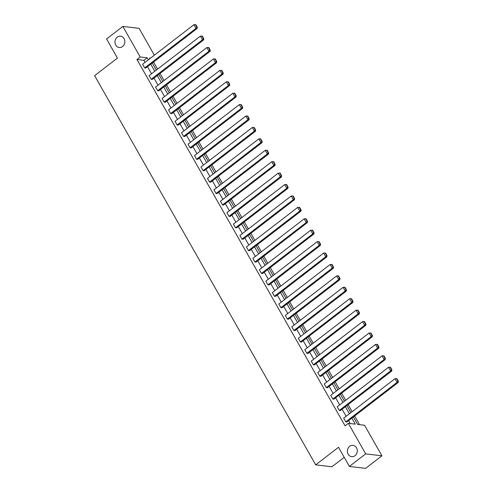 <?xml version="1.0" encoding="UTF-8"?>
<svg xmlns="http://www.w3.org/2000/svg" width="493" height="493" viewBox="0 0 493 493"><rect width="100%" height="100%" fill="white"/><g stroke="black" fill="none" stroke-linecap="round" stroke-linejoin="round"><path stroke-width="0.74" d="M349.673 446.319A5.688 4.936 96.8 0 1 353.006 445.358A5.688 4.936 96.8 0 1 357.172 449.604A5.688 4.936 96.8 0 1 354.997 455.692A5.688 4.936 96.8 0 1 351.669 456.654A5.688 4.936 96.8 0 1 347.503 452.408A5.688 4.936 96.8 0 1 349.673 446.319M117.242 37.16A5.688 4.936 96.8 0 1 120.569 36.192A5.688 4.936 96.8 0 1 124.735 40.444A5.688 4.936 96.8 0 1 122.56 46.527A5.688 4.936 96.8 0 1 119.232 47.494A5.688 4.936 96.8 0 1 115.066 43.242A5.688 4.936 96.8 0 1 117.242 37.16M344.213 457.319L331.931 466.772L315.699 464.856L94.613 75.669L117.426 58.106L106.556 38.965L122.849 26.419L139.081 28.341L154.334 55.191M359.533 424.652L354.627 416.012M352.162 411.673L348.138 404.593M345.673 400.254L341.655 393.174M339.19 388.835L335.166 381.755M332.701 377.416L328.677 370.335M326.218 365.997L322.194 358.916M319.729 354.578L315.705 347.497M313.24 343.159L309.222 336.078M306.757 331.746L302.733 324.665M300.268 320.327L296.244 313.246M293.785 308.908L289.761 301.827M287.296 297.489L283.272 290.408M280.807 286.069L276.789 278.989M274.324 274.65L270.3 267.57M267.835 263.231L263.81 256.15M261.352 251.812L257.328 244.731M254.863 240.393L250.838 233.312M248.373 228.974L244.355 221.893M241.89 217.561L237.866 210.48M235.401 206.142L231.377 199.061M228.918 194.723L224.894 187.642M222.429 183.304L218.405 176.223M215.94 171.884L211.922 164.804M209.457 160.465L205.433 153.385M202.968 149.046L198.944 141.966M196.485 137.627L192.461 130.546M189.996 126.208L185.972 119.127M183.507 114.789L179.489 107.708M177.024 103.376L173 96.295M170.535 91.957L166.517 84.876M164.052 80.538L160.028 73.457M157.563 69.119L153.539 62.038M353.37 416.973L357.604 424.424L364.555 425.243L381.915 455.803L365.683 453.88L348.323 423.321L355.274 424.146L351.86 418.138M365.683 453.88L349.389 466.427L365.621 468.35L381.915 455.803M391.695 371.056L340.38 410.564L339.283 410.435L337.206 406.774L388.521 367.267L390.598 370.927L391.695 371.056L391.898 369.818L390.444 367.254L390.006 367.205L391.46 369.768L391.898 369.818M378.723 348.224L327.407 387.726L326.311 387.597L324.234 383.936L375.543 344.434L377.626 348.095L378.723 348.224L378.926 346.98L377.472 344.422L377.034 344.367L378.488 346.93L378.926 346.98M365.751 325.386L314.435 364.894L313.338 364.758L311.256 361.104L362.571 321.596L364.654 325.257L365.751 325.386L365.954 324.147L364.5 321.584L364.062 321.528L365.516 324.092L365.954 324.147M352.772 302.548L301.463 342.056L300.366 341.926L298.283 338.266L349.599 298.758L351.675 302.419L352.772 302.548L352.982 301.309L351.527 298.746L351.09 298.696L352.544 301.254L352.982 301.309M339.8 279.71L288.485 319.217L287.388 319.088L285.311 315.428L336.627 275.92L338.703 279.58L339.8 279.71L340.01 278.471L338.555 275.907L338.112 275.858L339.572 278.422L340.01 278.471M326.828 256.871L275.513 296.379L274.416 296.25L272.339 292.589L323.654 253.082L325.731 256.742L326.828 256.871L327.038 255.633L325.577 253.069L325.14 253.02L326.594 255.584L327.038 255.633M313.856 234.039L262.541 273.541L261.444 273.412L259.367 269.751L310.676 230.249L312.759 233.91L313.856 234.039L314.059 232.795L312.605 230.237L312.168 230.182L313.622 232.745L314.059 232.795M300.884 211.201L249.569 250.709L248.472 250.573L246.389 246.919L297.704 207.411L299.787 211.072L300.884 211.201L301.087 209.963L299.633 207.399L299.196 207.343L300.65 209.907L301.087 209.963M287.906 188.363L236.597 227.871L235.5 227.741L233.417 224.081L284.732 184.573L286.809 188.234L287.906 188.363L288.115 187.124L286.661 184.561L286.223 184.511L287.678 187.069L288.115 187.124M274.934 165.525L223.619 205.033L222.522 204.903L220.445 201.243L271.76 161.735L273.837 165.395L274.934 165.525L275.143 164.286L273.689 161.722L273.245 161.673L274.706 164.237L275.143 164.286M261.962 142.687L210.647 182.194L209.55 182.065L207.473 178.404L258.788 138.897L260.865 142.557L261.962 142.687L262.171 141.448L260.711 138.884L260.273 138.835L261.728 141.399L262.171 141.448M248.99 119.854L197.675 159.356L196.578 159.227L194.501 155.566L245.816 116.065L247.893 119.725L248.99 119.854L249.193 118.61L247.739 116.052L247.301 115.997L248.755 118.56L249.193 118.61M236.018 97.016L184.702 136.524L183.606 136.388L181.529 132.734L232.838 93.226L234.921 96.887L236.018 97.016L236.221 95.778L234.767 93.214L234.329 93.159L235.783 95.722L236.221 95.778M223.046 74.178L171.73 113.686L170.633 113.556L168.551 109.896L219.866 70.388L221.949 74.049L223.046 74.178L223.249 72.939L221.795 70.376L221.357 70.326L222.811 72.884L223.249 72.939M210.067 51.34L158.752 90.848L157.661 90.718L155.578 87.058L206.894 47.55L208.97 51.21L210.067 51.34L210.277 50.101L208.822 47.538L208.379 47.488L209.839 50.052L210.277 50.101M197.095 28.502L145.78 68.009L144.683 67.88L142.606 64.219L193.922 24.712L195.998 28.372L197.095 28.502L197.305 27.263L195.85 24.699L195.407 24.65L196.861 27.214L197.305 27.263M350.252 423.555L348.606 420.646M346.141 416.308L342.117 409.227M339.652 404.889L335.628 397.808M333.169 393.469L329.145 386.389M326.68 382.05L322.656 374.97M320.191 370.637L316.173 363.557M313.708 359.218L309.684 352.138M307.219 347.799L303.195 340.718M300.736 336.38L296.712 329.299M294.247 324.961L290.223 317.88M287.758 313.542L283.74 306.461M281.275 302.123L277.251 295.042M274.786 290.704L270.762 283.623M268.303 279.284L264.279 272.204M261.814 267.865L257.79 260.785M255.325 256.452L251.307 249.372M248.842 245.033L244.818 237.953M242.353 233.614L238.329 226.534M235.87 222.195L231.846 215.114M229.381 210.776L225.356 203.695M222.891 199.357L218.874 192.276M216.409 187.938L212.384 180.857M209.919 176.519L205.895 169.438M203.436 165.1L199.412 158.019M196.947 153.68L192.923 146.6M190.458 142.267L186.44 135.187M183.975 130.848L179.951 123.768M177.486 119.429L173.468 112.349M171.003 108.01L166.979 100.929M164.514 96.591L160.49 89.51M158.025 85.172L154.007 78.091M151.542 73.753L147.518 66.672M145.053 62.334L143.907 60.312L136.949 59.487L345.063 425.835L348.323 423.321M203.584 39.921L152.269 79.428L151.172 79.299L149.096 75.639L200.404 36.131L202.487 39.791L203.584 39.921L203.788 38.682L202.333 36.118L201.896 36.069L203.35 38.633L203.788 38.682M216.556 62.759L165.241 102.267L164.144 102.137L162.068 98.477L213.383 58.969L215.459 62.629L216.556 62.759L216.76 61.52L215.305 58.957L214.868 58.907L216.322 61.465L216.76 61.52M229.528 85.597L178.213 125.105L177.116 124.975L175.04 121.315L226.355 81.807L228.432 85.468L229.528 85.597L229.738 84.358L228.277 81.795L227.84 81.746L229.294 84.303L229.738 84.358M242.501 108.435L191.185 147.937L190.088 147.808L188.012 144.147L239.327 104.645L241.404 108.306L242.501 108.435L242.71 107.191L241.256 104.633L240.812 104.578L242.273 107.141L242.71 107.191M255.479 131.274L204.164 170.775L203.067 170.646L200.984 166.985L252.299 127.484L254.382 131.138L255.479 131.274L255.682 130.029L254.228 127.471L253.79 127.416L255.245 129.979L255.682 130.029M268.451 154.106L217.136 193.613L216.039 193.484L213.956 189.823L265.271 150.316L267.354 153.976L268.451 154.106L268.654 152.867L267.2 150.303L266.762 150.254L268.217 152.818L268.654 152.867M281.423 176.944L230.108 216.452L229.011 216.322L226.934 212.662L278.249 173.154L280.326 176.814L281.423 176.944L281.626 175.705L280.172 173.142L279.734 173.092L281.189 175.65L281.626 175.705M294.395 199.782L243.08 239.29L241.983 239.16L239.906 235.5L291.221 195.992L293.298 199.653L294.395 199.782L294.604 198.543L293.144 195.98L292.706 195.931L294.161 198.488L294.604 198.543M307.367 222.62L256.052 262.122L254.955 261.993L252.878 258.332L304.193 218.83L306.27 222.491L307.367 222.62L307.577 221.375L306.122 218.818L305.678 218.763L307.139 221.326L307.577 221.375M320.339 245.459L269.03 284.96L267.933 284.831L265.85 281.17L317.165 241.669L319.242 245.323L320.339 245.459L320.549 244.214L319.094 241.656L318.657 241.601L320.111 244.164L320.549 244.214M333.317 268.291L282.002 307.798L280.905 307.669L278.822 304.008L330.137 264.501L332.22 268.161L333.317 268.291L333.521 267.052L332.066 264.488L331.629 264.439L333.083 267.003L333.521 267.052M346.289 291.129L294.974 330.637L293.877 330.507L291.801 326.847L343.11 287.339L345.192 290.999L346.289 291.129L346.493 289.89L345.038 287.327L344.601 287.277L346.055 289.835L346.493 289.89M359.261 313.967L307.946 353.475L306.849 353.345L304.773 349.685L356.088 310.177L358.165 313.838L359.261 313.967L359.471 312.728L358.01 310.165L357.573 310.115L359.027 312.673L359.471 312.728M372.233 336.805L320.918 376.307L319.821 376.177L317.745 372.517L369.06 333.015L371.137 336.676L372.233 336.805L372.443 335.56L370.989 333.003L370.545 332.948L372.005 335.511L372.443 335.56M385.206 359.644L333.897 399.145L332.8 399.016L330.717 395.355L382.032 355.854L384.109 359.508L385.206 359.644L385.415 358.399L383.961 355.841L383.523 355.786L384.978 358.349L385.415 358.399M398.184 382.476L346.869 421.983L345.772 421.854L343.689 418.193L395.004 378.686L397.087 382.346L398.184 382.476L398.387 381.237L396.933 378.673L396.495 378.624L397.95 381.188L398.387 381.237M349.389 466.427L338.512 447.287L315.699 464.856M136.949 59.487L140.209 56.978L122.849 26.419M150.439 58.192L149.49 58.075L149.823 58.667M152.288 62.999L156.312 70.08M158.771 74.418L162.795 81.499M165.26 85.837L169.284 92.918M171.749 97.257L175.767 104.337M178.232 108.676L182.256 115.756M184.721 120.095L188.745 127.176M191.204 131.514L195.228 138.595M197.693 142.933L201.717 150.014M204.182 154.352L208.2 161.433M210.665 165.771L214.689 172.852M217.154 177.184L221.178 184.265M223.637 188.603L227.661 195.684M230.126 200.022L234.15 207.103M236.615 211.442L240.633 218.522M243.098 222.861L247.122 229.941M249.587 234.28L253.612 241.36M256.07 245.699L260.094 252.78M262.559 257.118L266.584 264.199M269.049 268.537L273.067 275.618M275.532 279.956L279.556 287.037M282.021 291.369L286.045 298.45M288.504 302.788L292.528 309.869M294.993 314.207L299.017 321.288M301.482 325.626L305.5 332.707M307.965 337.046L311.989 344.126M314.454 348.465L318.472 355.545M320.937 359.884L324.961 366.965M327.426 371.303L331.45 378.384M333.915 382.722L337.933 389.803M340.398 394.141L344.422 401.222M346.887 405.554L350.905 412.635M148.313 59.826L147.167 57.804L140.209 56.978M349.401 413.8L345.377 406.719M342.912 402.38L338.888 395.3M336.423 390.961L332.405 383.881M329.94 379.542L325.916 372.461M323.451 368.123L319.427 361.042M316.968 356.71L312.944 349.623M310.479 345.291L306.455 338.21M303.99 333.872L299.972 326.791M297.507 322.453L293.483 315.372M291.018 311.034L287 303.953M284.535 299.615L280.511 292.534M278.046 288.195L274.022 281.115M271.557 276.776L267.539 269.696M265.074 265.357L261.05 258.277M258.585 253.938L254.567 246.857M252.102 242.519L248.078 235.438M245.613 231.106L241.588 224.025M239.123 219.687L235.106 212.606M232.641 208.268L228.616 201.187M226.151 196.849L222.133 189.768M219.668 185.43L215.644 178.349M213.179 174.011L209.155 166.93M206.696 162.591L202.672 155.511M200.207 151.172L196.183 144.092M193.718 139.753L189.7 132.672M187.235 128.334L183.211 121.253M180.746 116.921L176.722 109.84M174.263 105.502L170.239 98.421M167.774 94.083L163.75 87.002M161.285 82.664L157.267 75.583M154.802 71.245L150.778 64.164M143.907 60.312L147.167 57.804M144.683 67.88L195.998 28.372L196.861 27.214M195.407 24.65L193.922 24.712M151.172 79.299L202.487 39.791L203.35 38.633M201.896 36.069L200.404 36.131M157.661 90.718L208.97 51.21L209.839 50.052M208.379 47.488L206.894 47.55M164.144 102.137L215.459 62.629L216.322 61.465M214.868 58.907L213.383 58.969M170.633 113.556L221.949 74.049L222.811 72.884M221.357 70.326L219.866 70.388M177.116 124.975L228.432 85.468L229.294 84.303M227.84 81.746L226.355 81.807M183.606 136.388L234.921 96.887L235.783 95.722M234.329 93.159L232.838 93.226M190.088 147.808L241.404 108.306L242.273 107.141M240.812 104.578L239.327 104.645M196.578 159.227L247.893 119.725L248.755 118.56M247.301 115.997L245.816 116.065M203.067 170.646L254.382 131.138L255.245 129.979M253.79 127.416L252.299 127.484M209.55 182.065L260.865 142.557L261.728 141.399M260.273 138.835L258.788 138.897M216.039 193.484L267.354 153.976L268.217 152.818M266.762 150.254L265.271 150.316M222.522 204.903L273.837 165.395L274.706 164.237M273.245 161.673L271.76 161.735M229.011 216.322L280.326 176.814L281.189 175.65M279.734 173.092L278.249 173.154M235.5 227.741L286.809 188.234L287.678 187.069M286.223 184.511L284.732 184.573M241.983 239.16L293.298 199.653L294.161 198.488M292.706 195.931L291.221 195.992M248.472 250.573L299.787 211.072L300.65 209.907M299.196 207.343L297.704 207.411M254.955 261.993L306.27 222.491L307.139 221.326M305.678 218.763L304.193 218.83M261.444 273.412L312.759 233.91L313.622 232.745M312.168 230.182L310.676 230.249M267.933 284.831L319.242 245.323L320.111 244.164M318.657 241.601L317.165 241.669M274.416 296.25L325.731 256.742L326.594 255.584M325.14 253.02L323.654 253.082M280.905 307.669L332.22 268.161L333.083 267.003M331.629 264.439L330.137 264.501M287.388 319.088L338.703 279.58L339.572 278.422M338.112 275.858L336.627 275.92M293.877 330.507L345.192 290.999L346.055 289.835M344.601 287.277L343.11 287.339M300.366 341.926L351.675 302.419L352.544 301.254M351.09 298.696L349.599 298.758M306.849 353.345L358.165 313.838L359.027 312.673M357.573 310.115L356.088 310.177M313.338 364.758L364.654 325.257L365.516 324.092M364.062 321.528L362.571 321.596M319.821 376.177L371.137 336.676L372.005 335.511M370.545 332.948L369.06 333.015M326.311 387.597L377.626 348.095L378.488 346.93M377.034 344.367L375.543 344.434M332.8 399.016L384.109 359.508L384.978 358.349M383.523 355.786L382.032 355.854M339.283 410.435L390.598 370.927L391.46 369.768M390.006 367.205L388.521 367.267M345.772 421.854L397.087 382.346L397.95 381.188M396.495 378.624L395.004 378.686"/></g></svg>
